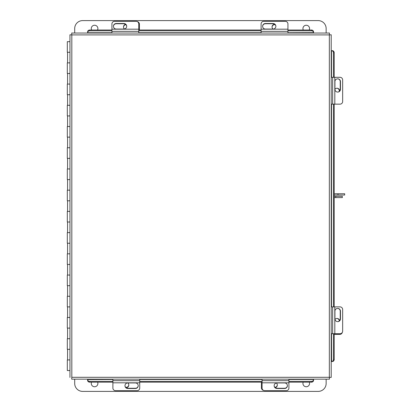 <?xml version="1.0" encoding="UTF-8"?>
<svg xmlns="http://www.w3.org/2000/svg" width="412" height="412" viewBox="0 0 412 412"><rect width="100%" height="100%" fill="white"/><g stroke="black" fill="none" stroke-linecap="round" stroke-linejoin="round"><path stroke-width="0.62" d="M69.952 52.267L67.316 52.267L67.316 41.658L69.952 41.658M69.952 62.876L67.316 62.876L67.316 73.485L69.952 73.485M69.952 84.094L67.316 84.094L67.316 94.703L69.952 94.703M69.952 105.312L67.316 105.312L67.316 115.921L69.952 115.921M69.952 126.53L67.316 126.53L67.316 137.139L69.952 137.139M69.952 147.748L67.316 147.748L67.316 158.357L69.952 158.357M69.952 168.966L67.316 168.966L67.316 179.575L69.952 179.575M69.952 190.184L67.316 190.184L67.316 200.793L69.952 200.793M69.952 211.402L67.316 211.402L67.316 222.011L69.952 222.011M69.952 232.62L67.316 232.62L67.316 243.229L69.952 243.229M69.952 253.838L67.316 253.838L67.316 264.447L69.952 264.447M69.952 275.056L67.316 275.056L67.316 285.665L69.952 285.665M69.952 296.274L67.316 296.274L67.316 306.889L69.952 306.889M69.952 317.498L67.316 317.498L67.316 328.107L69.952 328.107M69.952 338.716L67.316 338.716L67.316 349.325L69.952 349.325M69.952 370.543L67.316 370.543L67.316 359.933L69.952 359.933M329.466 33.037L329.343 34.902L329.466 33.037L71.688 33.037L71.817 34.902L71.688 33.037M331.202 377.423L329.343 377.299L331.202 377.423L331.202 34.773L329.343 34.902L331.202 34.773M332.283 50.686L331.202 50.686L331.202 77.307L340.034 77.307A2.652 2.621 90 0 1 342.655 79.959L342.655 101.496A2.652 2.621 90 0 1 340.034 104.148L331.202 104.148L331.202 306.883L340.034 306.883A2.652 2.621 90 0 1 342.655 309.536L342.655 331.073A2.652 2.621 90 0 1 340.034 333.725L331.202 333.725L331.202 361.509L331.583 361.509L331.49 333.725M71.688 379.158L71.817 377.299L71.688 379.158L329.466 379.158L329.343 377.299L329.466 379.158M71.817 377.299L329.343 377.299L329.343 34.902L71.817 34.902L71.817 377.299M69.952 34.773L71.817 34.902L69.952 34.773L69.952 377.423M288.915 379.447L313.553 379.447L313.553 379.158M87.602 379.158L87.602 379.54L112.893 379.447M313.553 379.447L313.553 380.333A2.122 1.839 180 0 1 311.431 382.171L288.915 382.171M87.602 380.333L87.602 379.54A2.122 1.839 -0 0 0 89.723 381.378L89.723 382.171A2.122 1.839 180 0 1 87.602 380.333M262.073 382.171L139.735 382.171M112.893 382.171L89.723 382.171M311.431 382.171L311.431 381.378L288.915 381.378M262.073 381.378L139.735 381.378M112.893 381.378L89.723 381.378M311.431 381.378A2.122 1.839 -0 0 0 313.553 379.54M332.376 361.509L331.583 361.509A2.122 1.839 -90 0 0 333.421 359.388L334.214 359.388A2.122 1.839 90 0 1 332.376 361.509M331.49 77.307L331.49 50.686L332.376 50.686A2.122 1.839 90 0 1 334.214 52.808L334.214 77.307M334.214 104.148L334.214 306.883M334.214 333.725L334.214 359.388M334.214 52.808L333.421 52.808L333.421 77.307M333.421 104.148L333.421 306.883M333.421 333.725L333.421 359.388M333.421 52.808A2.122 1.839 -90 0 0 331.583 50.686M87.602 31.961L87.602 33.037M313.553 33.037L313.553 32.661L287.942 32.754M313.553 31.868L313.553 32.661A2.122 1.839 180 0 0 311.431 30.823L311.431 30.03A2.122 1.839 0 0 1 313.553 31.868M111.925 32.754L87.602 32.754L87.602 31.868A2.122 1.839 0 0 1 89.723 30.03L111.925 30.03M138.767 30.03L261.105 30.03M287.942 30.03L311.431 30.03M89.723 30.03L89.723 30.823L111.925 30.823M138.767 30.823L261.105 30.823M287.942 30.823L311.431 30.823M89.723 30.823A2.122 1.839 180 0 0 87.602 32.661M339.658 90.98A2.652 2.621 90 0 0 334.93 89.316M336.872 88.24A2.652 2.621 -90 0 1 339.267 91.397M274.778 24.323A2.652 2.621 0 0 0 273.115 29.051M272.033 27.115A2.652 2.621 180 0 1 275.195 24.715M261.105 33.037L261.105 23.948A2.652 2.621 0 0 1 263.757 21.331L285.289 21.331A2.652 2.621 0 0 1 287.942 23.948L287.942 33.037M262.614 26.399A2.812 2.776 180 0 1 265.421 23.742L273.058 23.742A2.812 2.776 180 0 1 275.87 26.399M273.058 29.051A2.812 2.776 0 0 0 275.87 26.275A2.812 2.776 0 0 0 273.058 23.499L265.421 23.499A2.812 2.776 0 0 0 262.609 26.275A2.812 2.776 0 0 0 265.421 29.051L273.058 29.051M287.942 29.195L261.105 29.195M337.582 78.816A2.812 2.776 -90 0 1 340.24 81.627L340.24 89.265A2.812 2.776 -90 0 1 337.582 92.072M334.93 89.265A2.812 2.776 90 0 0 337.706 92.077A2.812 2.776 90 0 0 340.482 89.265L340.482 81.627A2.812 2.776 90 0 0 337.706 78.816A2.812 2.776 90 0 0 334.93 81.627L334.93 89.265M334.812 77.307L334.812 104.148M137.376 21.645A2.652 2.621 -0 0 1 139.416 24.195L139.416 30.03M123.507 27.115A2.652 2.621 180 0 1 125.979 24.674M125.655 24.365A2.652 2.621 -0 0 0 124.496 28.984M342.336 332.335A2.652 2.621 90 0 1 339.787 334.374L334.214 334.374M336.872 318.471A2.652 2.621 -90 0 1 339.313 320.938M339.617 320.613A2.652 2.621 90 0 0 334.997 319.454M126.062 387.677A2.652 2.621 180 0 0 127.725 382.949M128.802 384.885A2.652 2.621 0 0 1 125.639 387.285M263.464 390.355A2.652 2.621 180 0 1 261.419 387.805L261.419 382.171M277.327 384.885A2.652 2.621 -0 0 1 274.861 387.326M275.18 387.635A2.652 2.621 180 0 0 276.339 383.016M111.925 33.037L111.925 23.948A2.652 2.621 -0 0 1 114.577 21.331L136.115 21.331A2.652 2.621 -0 0 1 138.767 23.948L138.767 33.037M113.434 26.399A2.812 2.776 180 0 1 116.241 23.742L123.883 23.742A2.812 2.776 180 0 1 126.69 26.399M123.883 29.051A2.812 2.776 -0 0 0 126.695 26.275A2.812 2.776 -0 0 0 123.883 23.499L116.241 23.499A2.812 2.776 -0 0 0 113.434 26.275A2.812 2.776 -0 0 0 116.241 29.051L123.883 29.051M138.767 29.195L111.925 29.195M337.582 308.392A2.812 2.776 -90 0 1 340.24 311.204L340.24 318.842A2.812 2.776 -90 0 1 337.582 321.648M334.93 318.842A2.812 2.776 90 0 0 337.706 321.654A2.812 2.776 90 0 0 340.482 318.842L340.482 311.204A2.812 2.776 90 0 0 337.706 308.392A2.812 2.776 90 0 0 334.93 311.204L334.93 318.842M334.812 306.883L334.812 333.725M139.735 379.158L139.735 388.053A2.652 2.621 180 0 1 137.083 390.669L115.545 390.669A2.652 2.621 180 0 1 112.893 388.053L112.893 379.158M138.226 385.601A2.812 2.776 0 0 1 135.414 388.259L127.777 388.259A2.812 2.776 0 0 1 124.97 385.601M127.777 382.949A2.812 2.776 180 0 0 124.965 385.725A2.812 2.776 180 0 0 127.777 388.501L135.414 388.501A2.812 2.776 180 0 0 138.226 385.725A2.812 2.776 180 0 0 135.414 382.949L127.777 382.949M112.893 382.805L139.735 382.805M288.915 379.158L288.915 388.053A2.652 2.621 180 0 1 286.263 390.669L264.725 390.669A2.652 2.621 180 0 1 262.073 388.053L262.073 379.158M287.401 385.601A2.812 2.776 -0 0 1 284.594 388.259L276.957 388.259A2.812 2.776 -0 0 1 274.145 385.601M276.957 382.949A2.812 2.776 180 0 0 274.145 385.725A2.812 2.776 180 0 0 276.957 388.501L284.594 388.501A2.812 2.776 180 0 0 287.406 385.725A2.812 2.776 180 0 0 284.594 382.949L276.957 382.949M262.073 382.805L288.915 382.805M91.624 30.03A3.311 3.311 0 0 1 94.585 25.245A3.311 3.311 0 0 1 97.551 30.03M303.289 30.03A3.311 3.311 0 0 1 306.25 25.245A3.311 3.311 0 0 1 309.216 30.03M74.696 33.037L74.696 28.557A7.957 7.957 0 0 1 82.652 20.6L318.188 20.6A7.957 7.957 0 0 1 326.144 28.557L326.144 33.037M309.304 382.171A3.311 3.311 0 0 1 306.25 386.755A3.311 3.311 0 0 1 303.196 382.171M97.644 382.171A3.311 3.311 0 0 1 94.585 386.755A3.311 3.311 0 0 1 91.531 382.171M326.144 379.158L326.144 383.443A7.957 7.957 0 0 1 318.188 391.4L82.652 391.4A7.957 7.957 0 0 1 74.696 383.443L74.696 379.158M338 195.02L338 193.748L344.684 193.748L344.684 195.02L334.214 195.02M338 193.748L334.214 193.748M335.749 197.621L335.749 196.344L342.326 196.344L342.326 197.621L334.214 197.621M335.749 196.344L334.214 196.344M139.735 379.447L262.073 379.447M331.49 306.883L331.49 104.148M261.105 32.754L138.767 32.754M261.105 31.327L287.942 31.327M332.654 77.307L332.654 104.148M111.925 31.327L138.767 31.327M332.654 306.883L332.654 333.725M139.735 380.673L112.893 380.673M288.915 380.673L262.073 380.673M67.563 62.876L67.563 52.267M67.563 84.094L67.563 73.485M67.563 105.312L67.563 94.703M67.563 126.53L67.563 115.921M67.563 147.748L67.563 137.139M67.563 168.966L67.563 158.357M67.563 190.184L67.563 179.575M67.563 211.402L67.563 200.793M67.563 232.62L67.563 222.011M67.563 253.838L67.563 243.229M67.563 275.056L67.563 264.447M67.563 296.274L67.563 285.665M67.563 317.498L67.563 306.889M67.563 338.716L67.563 328.107M67.563 359.933L67.563 349.325"/></g></svg>
